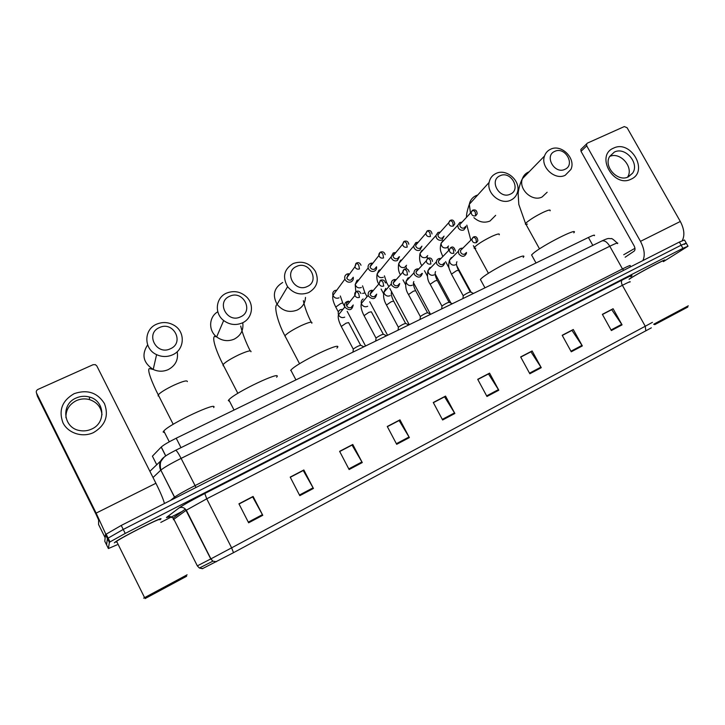 <?xml version="1.0" encoding="UTF-8"?>
<svg xmlns="http://www.w3.org/2000/svg" width="725" height="725" viewBox="0 0 725 725"><rect width="100%" height="100%" fill="white"/><g stroke="black" fill="none" stroke-linecap="round" stroke-linejoin="round"><path stroke-width="1.09" d="M156.772 464.825L152.413 456.179L161.267 447.017C163.678 444.896 168.662 441.96 176.211 438.208L588.41 237.465C593.168 235.19 595.162 234.592 594.382 235.67M686.104 242.866L684.482 240.002L679.37 242.05L121.238 525.444L105.451 534.579L104.79 541.285L106.593 544.91L107.409 538.53L106.593 544.91L108.387 548.544L117.115 544.792M684.382 244.379L686.24 243.111L681.147 245.186L123.232 529.431L107.409 538.53L123.232 529.431L681.147 245.186L686.24 243.111L687.88 245.993M663.203 261.335L664.281 260.574C669.519 256.713 639.541 272.437 629.962 278.581L629.082 279.143L629.962 278.581C639.541 272.437 669.519 256.713 664.281 260.574L663.203 261.335M160.877 518.991C164.058 515.801 121.465 537.252 115.184 542.055L114.296 542.862L115.184 542.055C121.465 537.252 164.058 515.801 160.877 518.991L160.062 519.698L160.877 518.991M651.367 327.827L233.504 552.677L202.338 568.726M160.796 522.408L171.2 517.07M171.453 516.934L175.459 514.877M175.513 514.85L181.685 511.678M663.384 261.653L688.007 246.219L682.923 248.331L125.226 533.428L110.01 541.91L109.375 542.49L108.387 548.544M349.124 469.537L339.608 451.331L352.776 444.47L362.264 462.568L349.124 469.537M299.797 495.673L290.19 477.095L303.847 469.972L313.427 488.451L299.797 495.673M248.63 522.798L238.933 503.821L253.107 496.435L262.767 515.303L248.63 522.798M486.964 396.475L477.712 379.32L489.574 373.139L498.8 390.204L486.964 396.475M529.83 373.756L520.659 356.936L532.123 350.954L541.267 367.693L529.83 373.756M571.264 351.788L562.183 335.276L573.276 329.503L582.338 345.925L571.264 351.788M611.365 330.546L602.366 314.333L613.096 308.732L622.068 324.863L611.365 330.546M396.693 444.316L387.268 426.481L399.973 419.857L409.38 437.592L396.693 444.316M442.622 419.983L433.278 402.493L445.549 396.095L454.865 413.486L442.622 419.983M339.653 451.439L351.906 445.15M290.245 477.204L303.141 470.579M238.987 503.929L252.572 496.951M477.766 379.42L488.287 374.028M520.713 357.026L530.718 351.897M562.237 335.376L571.762 330.5M602.412 314.423L611.483 309.783M387.322 426.581L398.958 420.609M433.333 402.593L444.398 396.919M445.549 396.095L444.353 396.838M433.369 402.665L444.57 396.829L454.865 413.486M399.973 419.857L398.922 420.536M387.358 426.663L399.112 420.527L409.38 437.592M613.096 308.732L611.447 309.72M602.448 314.496L611.719 309.666L622.068 324.863M573.276 329.503L571.726 330.428M562.274 335.448L571.98 330.382L582.338 345.925M532.123 350.954L530.682 351.824M520.749 357.099L530.927 351.788L541.267 367.693M489.574 373.139L488.251 373.955M477.802 379.492L488.478 373.928L498.8 390.204M253.107 496.435L252.536 496.87M239.032 504.011L252.663 496.906L262.767 515.303M303.847 469.972L303.104 470.498M290.29 477.277L303.249 470.516L313.427 488.451M352.776 444.47L351.87 445.068M339.699 451.512L352.042 445.077L362.264 462.568M613.549 148.136C630.886 139.318 649.174 171.517 631.085 179.166C613.649 188.346 595.162 155.485 613.549 148.136M609.625 156.473C603.254 166.596 617.908 182.528 628.367 176.846L632.599 173.166C639.849 163.27 625.222 146.359 614.365 152.069L609.625 156.473C620.292 151.344 634.185 167.439 627.524 177.199M682.234 240.637C684.917 235.498 684.282 229.109 680.322 221.469L627.098 127.718L624.298 126.576L587.413 143.106L586.597 143.913L586.733 145.852L581.015 151.335L634.076 245.766C635.281 248.231 635.308 250.016 634.167 251.113L625.14 257.23M642.857 260.583C645.268 255.49 644.48 249.083 640.483 241.352L586.733 145.852M581.015 151.335L580.87 149.422L581.686 148.616M687.798 307.056L654.847 324.601M688.288 305.814L653.823 324.166M663.121 261.199C668.033 257.574 639.957 272.292 630.967 278.065L629.073 279.324M634.964 248.294L623.745 254.729M554.815 151.353C543.922 155.639 554.507 174.607 564.884 169.342C575.677 164.956 565.156 146.205 554.815 151.353M565.237 175.26C554.969 180.661 540.234 166.977 544.52 156.011C545.626 152.839 547.674 150.573 550.665 149.196C561.413 143.722 576.239 158.567 570.901 169.442L565.237 175.26M573.81 232.834C579.692 226.499 542.59 245.222 533.247 253.351L531.57 254.937L532.168 256.025M500.087 175.74C488.713 180.235 499.425 199.674 510.273 194.182C521.538 189.587 510.889 170.375 500.087 175.74M510.844 200.136C500.921 205.302 486.548 193.629 489.103 182.446C489.964 178.223 492.293 175.214 496.09 173.429C506.576 168.137 521.175 181.141 517.423 192.397C516.363 195.958 514.17 198.541 510.844 200.136M523.187 257.447C529.612 250.614 490.145 270.325 481.554 278.291L480.385 279.451L481.037 280.647M296.588 266.438C283.348 271.712 294.504 292.918 307.201 286.538C320.323 281.146 309.231 260.212 296.588 266.438M308.651 292.592C300.467 295.573 293.453 293.607 287.598 286.692C282.152 276.832 284.046 269.093 293.29 263.483C302.479 260.456 309.838 263.066 315.366 271.304C319.29 280.521 317.052 287.608 308.651 292.592M336.889 348.091C345.227 339.644 296.842 362.754 290.852 370.176L290.625 370.439M229.716 296.244C215.833 301.79 227.124 323.577 240.455 316.897C254.212 311.224 242.993 289.719 229.716 296.244M242.222 322.96C235.697 325.616 229.517 324.8 223.672 320.522C213.966 313.263 215.778 297.422 226.68 293.072C234.093 290.281 240.763 291.604 246.681 297.051C254.62 304.708 252.282 318.728 242.222 322.96M276.624 377.199C283.511 369.505 234.936 392.415 228.819 399.865L228.312 400.517L229.671 401.523M159.5 327.546C144.918 333.382 156.337 355.785 170.366 348.77C184.812 342.798 173.456 320.704 159.5 327.546M172.477 354.86C167.194 357.126 161.892 357.053 156.591 354.634C143.468 348.924 143.677 329.25 156.754 324.12C162.79 321.673 168.626 322.108 174.263 325.416C185.663 332.014 184.685 349.803 172.477 354.86M213.667 407.586C218.787 400.798 169.994 423.572 163.796 430.994L163.098 431.991L164.675 432.725M461.58 222.212L459.759 222.539L457.756 225.285L458.263 227.858C459.713 230.006 461.553 230.704 463.81 229.952L465.785 227.324L465.803 226.227M461.789 222.412L459.777 224.569L460.148 226.445C461.191 228.003 462.523 228.511 464.154 227.958L465.432 226.617M439.749 232.163L437.954 232.498L435.879 235.607L436.414 237.882C437.864 240.047 439.74 240.754 442.023 239.984L444.053 236.105M440.075 232.372L437.882 234.818L438.263 236.477C439.314 238.045 440.664 238.552 442.322 237.999L443.664 236.531M417.555 242.286L415.788 242.63L413.658 246.156L414.192 248.077C415.652 250.27 417.546 250.968 419.866 250.188L421.932 246.147M418.008 242.503L417.156 242.739L415.624 245.277L416.005 246.681C417.065 248.267 418.434 248.775 420.119 248.213L421.524 246.609M394.962 252.581L393.231 252.934L391.092 256.931L391.582 258.444C393.05 260.656 394.971 261.362 397.336 260.565L399.484 256.722M395.587 252.826L394.554 253.079L393.004 255.952L393.367 257.058C394.427 258.662 395.814 259.169 397.527 258.598L399.004 256.849M371.979 263.057L370.285 263.42C368.517 264.371 367.811 265.876 368.173 267.933L368.581 268.993C370.058 271.232 371.998 271.938 374.408 271.123C376.112 270.198 376.828 268.748 376.538 266.773M372.786 263.32L371.562 263.592L370.031 266.836L370.33 267.625C371.399 269.238 372.804 269.754 374.544 269.165L376.085 267.235M387.331 335.394L386.443 335.72M348.58 273.715L346.931 274.086C344.955 275.192 344.284 276.877 344.91 279.143L345.173 279.732C346.659 281.989 348.634 282.696 351.072 281.862C352.903 280.865 353.619 279.315 353.211 277.213M349.586 274.023L348.163 274.286L346.885 278.373C347.964 280.004 349.387 280.521 351.154 279.913L352.767 277.793M365.273 346.133L363.751 346.74M473.507 293.426L470.425 291.985C469.03 292.139 466.664 293.335 463.338 295.564L463.257 295.927M462.305 248.204C460.148 248.186 458.834 249.21 458.363 251.267L458.871 253.931C461.988 257.257 464.507 257.085 466.411 253.424L466.465 252.436M462.577 248.448L460.402 250.623L460.765 252.572C461.807 254.14 463.157 254.638 464.798 254.076L465.994 252.907M452.3 303.748L449.219 302.298C447.778 302.461 445.386 303.666 442.051 305.914L441.996 306.249M440.347 258.435C438.018 258.481 436.686 259.641 436.35 261.915L436.885 264.244C440.247 267.679 442.821 267.38 444.588 263.347L444.597 262.613M440.764 258.689L439.867 258.934L438.362 261.19L438.743 262.885C439.803 264.471 441.163 264.978 442.83 264.398L444.09 263.121M430.75 314.251L427.659 312.783C426.209 312.937 423.799 314.142 420.428 316.408L420.391 316.743M418.008 268.848C415.479 268.966 414.138 270.289 413.984 272.808L414.519 274.73C418.171 278.282 420.79 277.829 422.367 273.388M418.615 269.129L417.509 269.392L415.96 271.975L416.349 273.388C417.41 274.983 418.796 275.491 420.482 274.902L421.823 273.506M420.428 316.408L420.038 319.462M408.827 324.918L405.746 323.45C404.296 323.586 401.868 324.791 398.451 327.075L398.406 327.419M395.279 279.433C392.524 279.669 391.192 281.164 391.282 283.946L391.772 285.396C395.759 289.058 398.406 288.441 399.711 283.548M396.104 279.75L394.763 280.022L393.204 282.995L393.566 284.064C394.636 285.677 396.031 286.185 397.753 285.587L399.158 284.046M386.543 335.775L383.462 334.288C382.012 334.406 379.556 335.621 376.103 337.913L376.058 338.276M372.142 290.218C369.134 290.58 367.838 292.284 368.246 295.32L368.617 296.253C372.804 299.978 375.487 299.262 376.665 294.123M373.221 290.58L371.617 290.834L370.103 294.232L370.375 294.93C371.454 296.561 372.868 297.069 374.626 296.462L376.112 294.758M363.887 346.813L360.796 345.317C359.346 345.417 356.872 346.632 353.365 348.952L353.32 349.314M348.598 301.183C345.317 301.727 344.076 303.639 344.873 306.92L345.064 307.3C349.396 311.07 352.114 310.291 353.211 304.953M349.939 301.609L348.063 301.845C346.577 302.706 346.106 303.993 346.641 305.696L346.786 305.995C347.864 307.636 349.305 308.152 351.081 307.527L352.649 305.633M74.131 393.675C87.227 389.225 97.322 392.515 104.436 403.535C109.013 415.76 105.397 425.43 93.579 432.553C82.541 437.873 68.087 433.296 62.948 422.757C58.444 410.314 62.178 400.617 74.131 393.675M91.64 429.064C106.358 422.874 104.708 400.653 89.42 397.01C84.888 395.778 80.457 396.122 76.116 398.025C60.492 404.269 63.247 428.348 79.995 430.596C84.037 431.284 87.915 430.777 91.64 429.064M65.948 417.736C65.73 410.042 69.201 404.333 76.379 400.626C80.665 398.732 85.043 398.397 89.519 399.611C97.032 402.167 101.201 407.223 101.998 414.791M164.439 503.503C163.406 499.38 160.569 492.628 155.92 483.267L96.824 365.953L95.365 364.648L93.072 364.711L37.954 389.416C36.422 390.286 35.942 391.491 36.513 393.05L37.383 396.212L96.162 514.569L98.609 519.952L98.555 524.465L105.143 537.723M105.814 534.162L96.144 513.11L36.513 393.05M159.446 519.725C162.373 516.762 122.48 536.853 116.607 541.348L115.773 542.11L116.906 541.956M187.113 574.807L143.641 598.143M186.633 576.257L145.091 598.578M592.832 245.394L588.41 237.465M181.005 447.651L176.211 438.208M165.708 455.98L161.204 447.08M149.885 471.286L160.56 461.091M679.37 242.05L682.923 248.331M105.451 534.579L109.375 542.49M121.238 525.444L125.226 533.428M617.519 243.618C618.643 242.295 616.06 243.165 609.77 246.228L622.476 268.93C628.738 265.785 631.257 264.788 630.025 265.948M601.533 241.117L601.94 240.917C604.587 240.292 607.197 242.059 609.77 246.228L181.105 458.381C170.946 463.493 164.185 467.407 160.832 470.117L174.498 497.196C177.978 494.704 184.793 490.852 194.943 485.65L622.476 268.93L623.808 270.262M164.965 456.542C159.835 459.904 158.403 464.471 160.669 470.262L153.029 477.521M170.457 500.449L174.335 497.323L174.616 498.338M175.577 450.316L175.695 450.261C176.646 450.587 178.45 453.288 181.105 458.381L196.022 487.472M168.925 516.979L166.433 517.568L167.049 517.007L179.093 507.908C183.262 504.999 191.826 500.196 204.803 493.498L622.249 279.986C631.094 275.518 633.931 274.422 630.768 276.696M202.773 568.554L199.384 568.028L197.345 565.89L173.864 519.263L173.347 519.707L174.073 519.68M233.504 552.677L231.619 547.846L645.259 326.25L645.83 330.917M216.413 561.721L212.887 561.168L210.767 558.939L231.619 547.846L206.725 498.818L186.316 510.192L173.864 519.263L173.067 518.112C171.308 516.418 169.306 516.046 167.049 517.007M629.889 282.088C631.167 281.028 628.666 282.107 622.385 285.306L645.259 326.25L652.418 322.353M197.327 565.853L210.767 558.939L185.346 509.086C183.516 507.31 181.431 506.92 179.093 507.908M622.249 279.986C621.117 281.037 621.162 282.813 622.385 285.306L206.725 498.818L204.803 493.498M442.295 419.367L454.521 412.897M486.647 395.877L498.456 389.615M529.504 373.176L540.923 367.122M570.956 351.217L581.994 345.372M611.048 329.975L621.733 324.32M396.367 443.7L409.036 436.985M348.788 468.903L361.92 461.943M299.461 495.03L313.082 487.816M248.294 522.136L262.423 514.65M640.483 241.352L680.322 221.469M529.114 171.816L528.317 172.133C525.444 173.474 523.477 175.658 522.408 178.694C518.239 189.207 532.259 202.193 542.119 196.973L547.148 192.252M527.392 224.097C525.634 224.596 525.018 224.424 525.553 223.581L526.522 222.53C530.446 219.249 536.029 215.842 543.27 212.298C548.517 209.915 550.783 209.425 550.085 210.812M473.923 217.663C478.989 222.131 484.336 223.255 489.982 221.043L495.673 215.343M477.712 195.016L476.026 195.632C472.392 197.363 470.153 200.245 469.32 204.287L470.425 212.679M475.827 248.186C474.268 248.557 473.769 248.312 474.313 247.479L475.011 246.69C478.627 243.528 484.191 240.111 491.686 236.45C497.477 233.831 499.978 233.287 499.208 234.809M282.696 282.487C273.923 287.861 272.102 295.211 277.24 304.554C282.777 311.097 289.42 312.928 297.196 310.064C302.407 307.409 305.171 303.186 305.497 297.404M285.351 336.917L284.907 335.766C287.453 333.047 292.846 329.676 301.102 325.661C309.185 322.045 312.747 321.238 311.786 323.25M217.817 311.768C208.836 316.807 208.148 330.518 216.648 336.907C222.158 340.94 228.012 341.683 234.193 339.155C240.854 335.575 243.709 330.093 242.748 322.716M223.191 365.808L223.028 364.612C225.475 361.993 230.767 358.721 238.888 354.788C247.397 350.972 251.421 349.967 250.968 351.779M147.637 344.864C141.348 354.643 143.215 362.844 153.22 369.46C158.231 371.726 163.234 371.78 168.227 369.614C175.55 365.618 178.54 359.654 177.19 351.707M158.159 396.004L158.231 394.826C160.597 392.307 165.78 389.117 173.773 385.265C182.745 381.241 187.277 380.018 187.367 381.604M472.328 210.458L471.168 212.316L472.936 210.096L475.21 211.927L475.682 215.814L477.141 213.848C477.014 210.667 475.609 209.416 472.936 210.096L472.782 210.168M442.767 240.809L441.054 243.337C441.407 246.98 443.328 248.458 446.827 247.778L448.512 246.002M443.718 240.455L442.975 240.7M459.777 224.569L471.168 212.316C471.458 215.153 472.954 216.313 475.682 215.814M449.872 220.672L448.675 222.774L450.479 220.3L452.726 222.167L453.252 226.064L454.783 223.835C454.113 220.599 452.681 219.421 450.479 220.3L450.343 220.373M421.85 250.451L420.065 253.333C420.609 256.831 422.557 258.218 425.919 257.484L427.696 255.553M422.983 250.062L422.059 250.343M437.882 234.818L448.675 222.774C449.11 225.511 450.633 226.608 453.252 226.064M432.009 233.967C431.583 231.121 430.124 230.024 427.632 230.686L429.843 232.598L430.433 236.495C427.931 237.075 426.391 236.06 425.802 233.468L415.624 245.277M427.016 231.058L425.802 233.468L427.505 230.749M400.59 260.248L398.75 263.528C399.493 266.845 401.478 268.123 404.686 267.353L406.544 265.25M401.931 259.822L400.798 260.139M408.8 244.234C408.238 241.606 406.77 240.609 404.378 241.253L406.553 243.201L407.205 247.107C404.84 247.723 403.281 246.808 402.547 244.379L393.004 255.952M403.752 241.633L402.547 244.379L404.251 241.307M388.854 286.674L386.751 282.759L385.31 282.822M380.553 269.763L379.193 270.099M378.976 270.208L377.136 273.932C378.069 277.032 380.063 278.183 383.09 277.376L383.308 277.267M385.147 254.665C384.477 252.282 382.99 251.394 380.707 252.01L382.845 254.004L383.561 257.919C381.341 258.544 379.791 257.747 378.903 255.508L370.031 266.836M380.063 252.4L378.903 255.508C378.649 254.122 379.257 252.953 380.707 252.01L380.589 252.064M367.031 296.743L365.001 292.936L362.572 293.398M358.848 279.868L357.226 280.222M357.008 280.339L355.196 284.544C356.319 287.39 358.304 288.396 361.141 287.571L361.367 287.453M361.014 265.259C360.053 262.967 358.585 262.196 356.609 262.958L358.694 265.006L359.491 268.921C357.425 269.564 355.893 268.875 354.878 266.863L346.695 277.929M355.948 263.365L354.878 266.863L356.492 263.012M344.846 306.947L342.898 303.277C343.152 302.751 342.309 302.914 340.36 303.766L335.757 307.047M336.79 290.154L334.896 290.517M334.669 290.634C332.947 291.74 332.376 293.317 332.956 295.356C334.234 297.903 336.192 298.763 338.829 297.93L339.055 297.812M473.099 237.238L471.884 239.114L473.615 236.939L475.944 238.833L476.416 242.676L477.875 240.736C477.394 237.311 475.972 236.051 473.615 236.939L473.362 237.102M470.244 291.876L458.517 270.289L456.442 270.751L451.467 274.141M452.427 257.248L451.222 257.656L449.473 260.221L449.962 262.822C451.467 265.033 453.352 265.667 455.617 264.734M460.402 250.623L471.884 239.114C472.138 242.014 473.642 243.201 476.416 242.676M455.382 250.995C454.339 247.461 452.889 246.273 451.022 247.443L453.324 249.382L453.85 253.233C451.195 253.795 449.663 252.69 449.237 249.907L438.362 261.19M450.506 247.751L449.237 249.907L450.787 247.597M449.038 302.189L437.257 280.412L435.091 280.892L430.161 284.263M431.194 267.28L429.762 267.724L427.931 270.679L428.448 272.953C429.961 275.183 431.873 275.817 434.175 274.866M432.462 261.399C432.127 258.617 430.65 257.529 428.031 258.136L430.288 260.121L430.886 263.972C428.366 264.58 426.817 263.565 426.218 260.946L415.96 271.975M427.505 258.444L426.218 260.946L427.804 258.281M427.478 312.665L415.652 290.698L413.386 291.196L408.501 294.549M409.652 277.494L407.93 277.965L406.054 281.373L406.571 283.248C408.103 285.496 410.033 286.139 412.371 285.17M409.108 271.938C408.683 269.446 407.187 268.477 404.632 269.02L406.852 271.041L407.504 274.911C405.148 275.545 403.589 274.648 402.819 272.219L393.204 282.995M404.097 269.337L402.819 272.219C402.792 270.842 403.399 269.772 404.632 269.02L404.414 269.165M405.556 323.323L393.675 301.156L391.319 301.682L386.47 305.017M385.736 288.369L383.86 292.293L384.332 293.716C385.863 295.99 387.821 296.634 390.204 295.646M385.274 282.641C384.739 280.421 383.244 279.578 380.797 280.095L382.981 282.17L383.706 286.04C381.522 286.692 379.963 285.922 379.039 283.729L370.103 294.232M380.253 280.421L379.039 283.729L380.598 280.24M383.262 334.162L371.336 311.786L368.871 312.339L364.059 315.656M363.162 298.954C361.53 299.996 360.932 301.491 361.34 303.458L361.712 304.373C363.252 306.657 365.237 307.3 367.657 306.303M360.959 293.516C359.817 291.359 358.34 290.643 356.537 291.377L358.667 293.507L359.464 297.377C357.47 298.029 355.939 297.395 354.888 295.474L346.641 305.696M355.984 291.713L354.888 295.474C354.416 293.553 354.969 292.184 356.537 291.377L356.347 291.513M360.597 345.182L348.616 322.598L346.042 323.187L341.276 326.477M342.97 309.285L340.197 309.729C338.358 310.943 337.796 312.638 338.521 314.822L338.693 315.203C340.252 317.514 342.254 318.157 344.719 317.142M96.144 513.11L155.92 483.267M165.78 455.925L161.267 447.017M106.068 533.963L110.01 541.91M617.211 243.047C613.441 239.449 611.411 237.999 611.148 238.679L608.973 238.525C608.048 238.335 605.701 239.132 601.94 240.917L175.695 450.261C168.599 453.913 164.602 456.369 163.705 457.647L161.367 460.692C160.153 462.333 159.971 465.477 160.832 470.117L175.078 498.102M168.843 516.979L168.508 516.988C169.351 516.472 170.864 516.853 173.067 518.112L185.346 509.086L186.316 510.192L210.912 558.866L212.887 561.168L199.384 568.028L202.456 568.708M632.599 173.166L627.868 177.072M580.87 149.422L586.597 143.913M654.911 324.619L653.714 324.274M539.518 248.865L525.553 223.581L518.801 204.423L518.158 193.901C518.04 192.741 519.263 184.585 522.408 178.694L544.52 156.011M531.57 254.937L536.011 262.985M466.501 216.911C466.392 214.373 467.326 210.168 469.32 204.287L489.103 182.446M488.442 273.325L473.371 245.666M480.385 279.451L484.962 287.843M470.724 239.748L466.846 225.131M311.188 322.127C307.337 314.487 304.727 307.337 303.358 300.667M299.561 363.769L284.907 335.766C278.001 323.151 273.57 306.149 276.932 304.591L287.598 286.692M290.852 370.176L295.936 379.9M250.17 350.846C245.657 341.774 242.494 333.509 240.691 326.06M237.836 393.331L223.028 364.612C217.21 353.302 211.627 338.512 214.518 336.373L216.648 336.907L223.672 320.522M228.819 399.865L234.048 410.042M173.203 424.297L158.231 394.826C152.576 383.851 146.677 369.288 149.432 368.563L153.22 369.46L156.591 354.634M163.796 430.994L169.278 441.806M448.521 249.953L447.887 246.672M449.11 268.105L445.585 261.607M442.603 256.088C441.09 251.883 439.314 250.333 441.054 243.337L457.756 225.285M471.205 292.347L456.732 265.731M427.442 258.49L427.061 256.242M427.397 276.098L424.478 270.706M421.497 265.087C419.612 262.115 419.132 258.191 420.065 253.333L435.879 235.607M450.968 303.123L435.208 273.996M406.489 268.803L405.909 265.966M405.583 284.689L402.982 279.859M400.019 274.104C398.406 271.059 397.989 267.534 398.75 263.528L413.658 246.156M430.405 314.088L413.921 283.475M386.597 282.469L384.404 275.826M383.607 293.761L381.087 289.048M378.16 283.112C376.846 280.167 376.511 277.104 377.136 273.932L391.092 256.931M409.235 324.718L389.814 288.468M364.847 292.637L362.545 285.831M355.821 291.831L355.196 284.544L368.173 267.933M387.585 335.267L369.705 301.754M374.671 269.102L376.058 267.38M342.744 302.968L340.315 295.981M338.367 311.977L335.593 306.738C333.092 301.673 332.213 297.875 332.956 295.356L344.91 279.143M365.563 345.988L347.184 311.342M458.381 270.044C456.469 266.03 455.998 263.248 456.949 261.716M463.175 295.718L451.34 273.896C449.6 269.328 447.57 267.788 449.473 260.221L458.363 251.267M463.293 295.601L462.922 298.582M437.121 280.158C435.136 276.007 434.619 273.135 435.571 271.558M441.924 306.041L430.025 284.01C427.614 280.611 426.916 276.171 427.931 270.679L436.35 261.915M442.042 305.923L441.652 308.932M415.507 290.435C413.44 286.13 412.888 283.158 413.83 281.536M420.31 316.526L408.356 294.287C405.973 290.598 405.202 286.293 406.054 281.373L413.984 272.808M393.539 300.884C391.373 296.398 390.775 293.317 391.718 291.649M398.324 327.192L386.325 304.745C383.906 300.549 383.09 296.398 383.86 292.293L391.282 283.946M397.925 285.496L399.085 284.227M398.451 327.075L398.052 330.174M375.976 338.04L363.914 315.375C361.385 310.382 360.533 306.403 361.34 303.458L368.246 295.32M376.103 337.913L375.686 341.058M353.238 349.078L341.122 326.196C338.539 320.849 337.669 317.061 338.521 314.822L344.873 306.92M353.365 348.952L352.939 352.142M89.42 397.01L89.519 399.611M116.607 541.348L144.61 597.672M145.816 598.225L144.393 597.781"/></g></svg>
